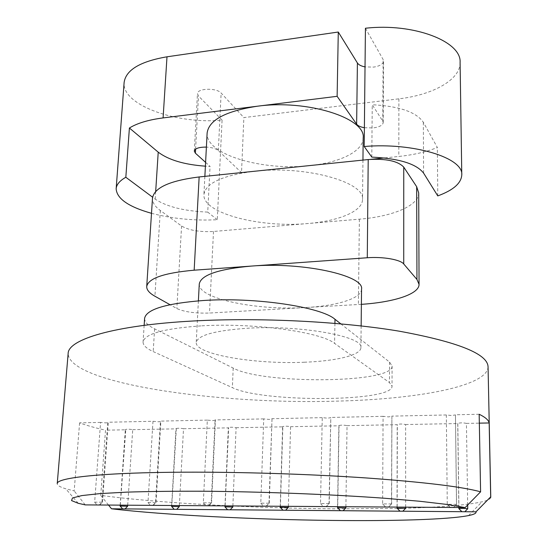 <?xml version="1.0" encoding="UTF-8"?>
<svg xmlns="http://www.w3.org/2000/svg" width="548" height="548" viewBox="0 0 548 548"><rect width="100%" height="100%" fill="white"/><g stroke="black" fill="none" stroke-linecap="round" stroke-linejoin="round"><path stroke-width="0.41" stroke-dasharray="2.74 2.06" d="M101.969 502.194L94.646 502.153L100.579 422.405L106.134 422.905L108.278 422.542L107.785 422.248L101.969 502.194L99.318 504.996M152.871 505.372L155.584 502.523L156.016 502.66L147.981 502.475L152.988 421.275L107.785 422.248M211.22 502.859L203.329 502.811L207.329 420.111L212.85 420.631L215.405 420.193L215.069 419.939L211.22 502.859L208.446 505.763M269 503.215L260.8 503.16L263.711 418.898L269.205 419.432L272.007 418.946L269 503.215L266.164 506.167M329.04 503.578L320.525 503.523L322.251 417.638L327.725 418.186L330.793 417.651L329.04 503.578L326.142 506.592M391.491 503.955L382.627 503.9L383.086 416.329L388.518 416.891L391.895 416.302L391.491 503.955L388.498 507.085M456.491 504.352L447.264 504.297L446.339 414.966L451.73 415.542L455.45 414.898L456.491 504.352L453.401 507.537M152.988 421.275L158.53 421.789L160.865 421.385L160.448 421.117L155.584 502.523M365.434 28.249L383.134 59.54L383.559 61.095C383.114 64.102 379.819 66.103 373.661 67.103L365.03 66.897M364.386 127.718L373.161 127.931C379.415 127.061 382.764 125.28 383.216 122.581L382.778 121.183L372.243 104.73C399.218 106.161 416.254 112.011 423.344 122.273L437.352 147.494C426.337 151.933 413.487 154.92 398.807 156.447L384.347 157.94M363.187 137.932C363.214 151.447 339.657 162.688 309.462 165.64C262.499 171.147 205.315 154.488 207.123 133.027M418.706 192.91C418.96 205.74 392.375 216.563 359.385 219.179L308.031 223.509C260.389 228.105 202.26 213.309 203.924 194.519C205.658 183.114 222.604 175.346 254.772 171.229C305.757 165.304 365.475 182.251 362.523 199.499C362.564 211.336 338.657 221.056 308.031 223.509L213.494 231.468C199.643 232.181 189.005 230.366 181.573 226.016L160.324 210.501C154.926 206.548 152.317 202.452 152.488 198.205M361.55 289.125C361.618 298.413 337.212 305.839 305.942 307.524C257.334 310.757 197.828 298.763 199.267 284.028M304.585 362.221C255.347 364.536 194.937 354.426 196.232 342.452C197.773 335.184 215.248 330.423 248.641 328.177C301.647 325.019 363.961 336.657 360.913 347.624C361.002 355.179 336.267 361.05 304.585 362.221M201.897 325.827C254.238 322.683 320.909 332.067 334.575 343.384L389.47 382.586L392.026 386.237C393.197 402.102 262.177 402.629 232.366 387.628L153.2 351.576C146.364 348.473 142.987 345.261 143.062 341.952C144.686 333.78 164.297 328.403 201.897 325.827M488.056 366.728C487.754 386.491 416.596 399.184 337.657 401.102C220.495 404.904 69.021 383.867 68.137 353.535M397.375 508.441L335.883 508.845C253.114 508.215 157.865 503.105 100.743 495.399L105.511 430.173L125.773 429.79L120.238 506.112M100.579 422.405L79.597 422.857C86.55 425.44 95.188 427.878 105.511 430.173M79.597 422.857L74.179 490.919L65.712 488.768C60.027 487.049 57.198 485.343 57.232 483.651M490.768 497.276C490.693 498.968 487.768 500.488 481.987 501.845C466.855 505.098 441.318 507.229 405.397 508.229M127.705 505.194L132.726 429.659C129.369 429.098 126.903 429.05 125.328 429.536L125.773 429.79M132.726 429.659L176.319 428.844L171.736 506.51M179.36 505.557L183.512 428.707C180.148 428.118 177.627 428.084 175.949 428.605L176.319 428.844M183.512 428.707L228.646 427.858L225.077 506.914M232.873 505.934L236.092 427.721C232.722 427.104 230.139 427.084 228.345 427.639L228.646 427.858M236.092 427.721L282.85 426.837L280.364 507.338M288.351 506.325L290.57 426.693C287.193 426.063 284.542 426.043 282.617 426.639L282.85 426.837M290.57 426.693L339.041 425.782L337.712 507.784M345.904 506.729L347.042 425.632C343.665 424.974 340.931 424.967 338.863 425.611L339.041 425.782M347.042 425.632L397.321 424.686L397.177 508.085M405.65 507.153L405.623 424.529C402.246 423.851 399.437 423.851 397.197 424.542L397.321 424.686M405.623 424.529L457.813 423.549L458.923 508.571M467.677 504.989L466.43 423.392C463.06 422.679 460.156 422.693 457.731 423.433L457.813 423.549M466.43 423.392L479.336 423.145M479.171 414.261L455.367 414.774M446.339 414.966L391.765 416.138M383.086 416.329L330.602 417.453M322.251 417.638L271.746 418.72M263.711 418.898L215.069 419.939M207.329 420.111L160.448 421.117M147.981 502.475L150.337 505.352M94.646 502.153L96.873 504.975M85.248 504.893L74.179 490.919M100.743 495.399L108.518 505.057M122.738 508.88L120.567 506.181M174.264 509.311L171.983 506.558M203.329 502.811L205.815 505.742M227.653 509.756L225.242 506.955M260.8 503.16L263.43 506.147M282.994 510.215L280.46 507.359M320.525 503.523L323.299 506.571M340.397 510.695L337.726 507.784M382.627 503.9L385.559 507.01M447.264 504.297L450.367 507.469M370.681 159.345L241.517 172.634L218.33 150.618C215.933 148.611 211.953 147.433 206.391 147.097M205.596 162.366L210.055 166.373L205.397 166.174M340.808 323.861L389.546 362.064L392.087 366.05C393.259 383.442 262.807 384.443 233.195 368.085L154.618 328.848C147.844 325.464 144.508 321.964 144.603 318.34M361.379 304.339L209.494 313.038C195.369 313.49 184.484 311.99 176.84 308.538L169.983 304.688M460.094 62.445C460.587 79.734 432.715 94.982 398.889 98.832L243.86 117.58L241.517 172.634M437.77 195.903L437.352 147.494M151.501 213.309C172.319 218.741 194.239 220.878 217.261 219.721L222.07 120.108C176.97 124.574 121.725 105.141 124.115 82.501M222.07 120.108L198.506 96.01L197.451 93.687C197.081 88.194 216.796 87.659 221.139 93.064L243.86 117.58M371.797 157.098L372.243 104.73M217.261 219.721L207.733 212.103L210.055 166.373M207.733 212.103C184.409 211.151 166.893 206.822 155.187 199.123L152.611 197.205M334.924 323.347L334.575 343.384M233.195 368.085L232.366 387.628M389.546 362.064L389.47 382.586M154.618 328.848L153.2 351.576M181.573 226.016L176.84 308.538M213.494 231.468L209.494 313.038M160.324 210.501L154.913 296.228M359.385 219.179L358.392 304.524M398.889 98.832L398.807 156.447M382.778 121.183L383.134 59.54M195.595 149.145L198.506 96.01M218.33 150.618L221.139 93.064M155.187 199.123L155.68 191.519M423.597 173.113L423.344 122.273M99.517 504.996L102.332 502.413M153.036 505.372L155.851 502.728M208.576 505.763L211.391 503.064M266.26 506.167L269.082 503.407M326.142 506.653L329.047 503.763M388.553 507.03L391.423 504.126M453.456 507.489L456.361 504.509M102.483 502.345L108.278 422.542M156.016 502.66L160.865 421.385M211.569 502.989L215.405 420.193M269.267 503.324L272.007 418.946M329.245 503.674L330.793 417.651M391.628 504.037L391.895 416.302M456.573 504.413L455.45 414.898M204.87 176.36L203.924 194.519M198.39 300.852L196.232 342.452M468.561 515.572L481.987 501.845M392.087 366.05L392.026 386.237M144.145 325.354L143.062 341.952M361.146 325.93L360.913 347.624M362.947 160.098L362.523 199.499M383.216 122.581L383.559 61.095M194.287 151.084L197.451 93.687M78.248 503.304L65.712 488.768M458.834 507.523L457.731 423.433M397.053 507.092L397.197 424.542M337.561 506.674L338.863 425.611M280.24 506.27L282.617 426.639M224.975 505.879L228.345 427.639M171.647 505.503L175.949 428.605M120.17 505.14L125.328 429.536M450.408 507.475L447.387 504.331M385.58 507.016L382.682 503.92"/><path stroke-width="0.82" d="M108.518 505.057L111.518 508.791C164.743 515.065 254.43 519.552 332.122 520.436C393.128 521.148 448.36 519.607 468.561 515.572C474.027 514.476 476.507 513.229 475.993 511.825L490.693 496.851L490.768 497.276L488.056 366.728C487.556 353.85 458.039 342.021 399.499 331.232C341.493 321.498 259.382 317.326 193.191 320.998C113.785 325.252 68.041 339.52 68.137 353.535L57.232 483.651C56.389 477.705 102.928 472.479 185.169 472.177C241.963 471.938 310.853 474.15 367.023 478.007C424.501 482.185 462.361 486.788 480.596 491.816L465.142 507.571L446.839 504.427L419.727 501.262L384.586 498.248C331.835 494.419 263.855 491.755 203.972 491.227C175.031 491.131 149.46 491.426 127.266 492.111L100.174 493.584L81.885 495.577L72.487 497.954L71.541 500.577L78.248 503.304L85.248 504.893L388.553 507.03M388.518 507.03L453.456 507.489M365.03 66.897C361.194 66.144 358.652 64.835 357.406 62.986L338.28 32.031L337.13 96.311L356.632 124.177C357.906 125.841 360.488 127.02 364.386 127.718M204.87 176.36L207.123 133.027C208.925 120.005 225.66 111.073 257.313 106.223L337.13 96.311M198.39 300.852L199.267 284.028C200.89 275.082 218.159 269.109 251.066 266.102C303.27 261.821 364.557 275.617 361.55 289.125L361.146 325.93M144.145 325.354L144.603 318.34C146.275 309.394 165.804 303.455 203.185 300.523C255.21 296.927 321.423 306.976 334.999 319.306L340.808 323.861M405.397 508.229L397.375 508.441M479.336 423.145L489.159 422.96C488.652 420.152 485.323 417.247 479.171 414.261L480.596 491.816M111.518 508.791L475.993 511.825M122.601 508.832L120.108 506.044L127.636 506.229L127.705 505.194M127.636 506.229L125.095 508.9M174.154 509.263L171.599 506.434L179.299 506.612L179.36 505.557M179.299 506.612L176.709 509.332M227.564 509.709L224.933 506.838L232.832 507.01L232.873 505.934M232.832 507.01L230.181 509.777M282.926 510.174L280.213 507.263L288.323 507.421L288.351 506.325M288.323 507.421L285.618 510.236M340.356 510.654L337.547 507.701L345.891 507.845L345.904 506.729M345.891 507.845L343.123 510.715M399.958 511.161L397.047 508.154L405.65 508.291L405.65 507.153M405.65 508.291L402.821 511.216M461.875 511.681L458.847 508.626C461.327 508.304 464.293 508.345 467.732 508.75L467.677 504.989M465.142 507.571L453.443 507.489M467.732 508.75L464.834 511.729M489.159 422.96L490.693 496.851M205.397 166.174C184.313 164.647 168.585 159.975 158.221 152.159L129.403 128.013C137.253 123.177 148.481 119.813 163.092 117.916L257.313 106.223C307.455 99.229 366.105 118.224 363.187 137.932L362.947 160.098M384.347 157.94L370.681 159.345M206.391 147.097C199.116 147.063 195.081 148.392 194.287 151.084L195.369 153.166L205.596 162.366M169.983 304.688L154.913 296.228C149.337 293.098 146.611 289.865 146.72 286.536L152.488 198.205C154.118 187.745 169.674 180.662 199.15 176.949L368.208 159.557C386.004 158.468 397.855 160.989 403.753 167.119L416.665 186.69L418.706 192.91L419.049 284.378C419.268 294.139 393.731 302.249 361.379 304.339M146.72 286.536C148.22 278.343 164.03 272.89 194.163 270.191L367.276 257.752C382.792 256.533 400.424 259.601 403.732 263.978L416.96 279.473L419.049 284.378M364.187 146.494L365.434 28.249C413.617 22.721 461.738 41.477 460.094 62.445L461.779 174.874C463.567 157.92 413.925 142.329 364.187 146.494L371.797 157.098C399.15 158.488 416.418 163.825 423.597 173.113L437.77 195.903C453.299 190.204 461.306 183.196 461.779 174.874M152.611 197.205L125.828 177.264C119.711 180.73 116.484 184.56 116.155 188.752L124.115 82.501C125.862 70 140.158 61.431 166.996 56.8L338.28 32.031M116.155 188.752C116.758 198.65 128.54 206.836 151.501 213.309M125.828 177.264L129.403 128.013M356.632 124.177L357.406 62.986M334.999 319.306L334.924 323.347M199.15 176.949L194.163 270.191M368.208 159.557L367.276 257.752M403.753 167.119L403.732 263.978M416.665 186.69L416.96 279.473M166.996 56.8L163.092 117.916M195.369 153.166L195.595 149.145M155.68 191.519L158.221 152.159M458.847 508.626L458.834 507.523M397.047 508.154L397.053 507.092M337.547 507.701L337.561 506.674M280.213 507.263L280.24 506.27M224.933 506.838L224.975 505.879M171.599 506.434L171.647 505.503M120.108 506.044L120.17 505.14"/></g></svg>
